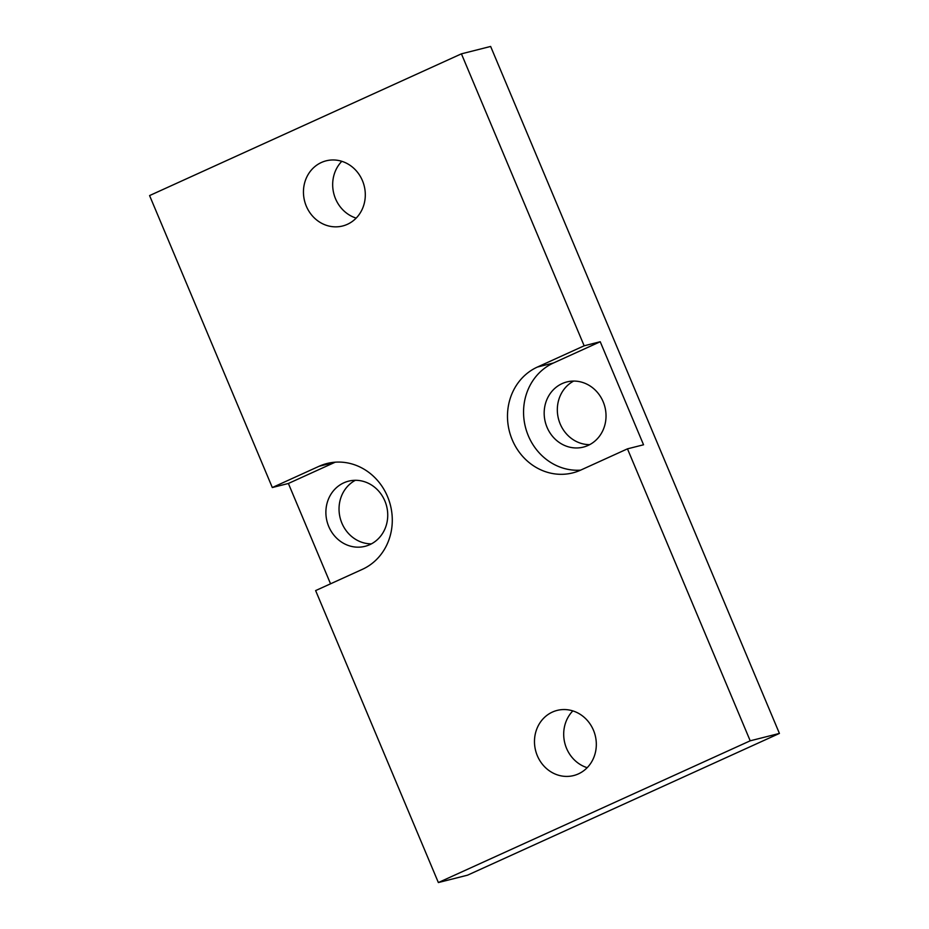 <?xml version="1.0" encoding="UTF-8"?>
<svg xmlns="http://www.w3.org/2000/svg" width="929" height="929" viewBox="0 0 929 929"><rect width="100%" height="100%" fill="white"/><g stroke="black" fill="none" stroke-linecap="round" stroke-linejoin="round"><path stroke-width="1.39" d="M600.227 341.733L643.542 444.782L627.47 448.846L580.695 470.109A56.007 51.246 75.8 0 1 572.763 472.884A56.007 51.246 75.8 0 1 510.636 435.55A56.007 51.246 75.8 0 1 537.38 367.06L584.155 345.797L600.227 341.733L553.452 362.995A56.007 51.246 -104.2 0 0 525.431 427.131A56.007 51.246 -104.2 0 0 580.613 470.144M588.103 445.432A33.607 30.75 75.8 0 1 583.342 447.104A33.607 30.75 75.8 0 1 546.066 424.704A33.607 30.75 75.8 0 1 562.115 383.607A33.607 30.75 75.8 0 1 566.864 381.935A33.607 30.75 75.8 0 1 604.14 404.347A33.607 30.75 75.8 0 1 588.103 445.432M335.23 462.177A56.007 51.246 -104.2 0 0 335.16 462.212L319.088 466.277A56.007 51.246 75.8 0 1 327.02 463.501A56.007 51.246 75.8 0 1 389.135 500.836A56.007 51.246 75.8 0 1 362.403 569.326L315.628 590.589L438.36 882.55L750.202 740.808L779.419 733.422L467.577 875.164L438.36 882.55M330.55 583.807L288.385 483.475L335.16 462.212M369.812 544.649A33.607 30.75 75.8 0 1 365.051 546.322A33.607 30.75 75.8 0 1 327.774 523.921A33.607 30.75 75.8 0 1 343.823 482.825A33.607 30.75 75.8 0 1 348.584 481.152A33.607 30.75 75.8 0 1 385.849 503.564A33.607 30.75 75.8 0 1 369.812 544.649M589.718 444.643A33.607 30.75 75.8 0 1 558.445 418.735A33.607 30.75 75.8 0 1 573.646 381.076M371.426 543.86A33.607 30.75 75.8 0 1 340.153 517.952A33.607 30.75 75.8 0 1 355.354 480.293M552.407 712.067A33.607 30.75 75.8 0 1 557.168 710.406A33.607 30.75 75.8 0 1 594.432 732.807A33.607 30.75 75.8 0 1 578.395 773.892A33.607 30.75 75.8 0 1 573.634 775.564A33.607 30.75 75.8 0 1 536.37 753.164A33.607 30.75 75.8 0 1 552.407 712.067M347.376 224.319A33.607 30.75 75.8 0 1 342.615 225.991A33.607 30.75 75.8 0 1 305.339 203.579A33.607 30.75 75.8 0 1 321.388 162.494A33.607 30.75 75.8 0 1 326.149 160.822A33.607 30.75 75.8 0 1 363.413 183.222A33.607 30.75 75.8 0 1 347.376 224.319M341.814 161.309A33.607 30.75 -104.2 0 0 333.79 193.557A33.607 30.75 -104.2 0 0 356.167 218.106M584.155 345.797L461.423 53.836L149.581 195.578L272.313 487.539L319.088 466.277M750.202 740.808L627.47 448.846M288.385 483.475L272.313 487.539M461.423 53.836L490.64 46.45L779.419 733.422M572.833 710.894A33.607 30.75 -104.2 0 0 564.809 743.13A33.607 30.75 -104.2 0 0 587.186 767.691M553.452 362.995L537.38 367.06"/></g></svg>
